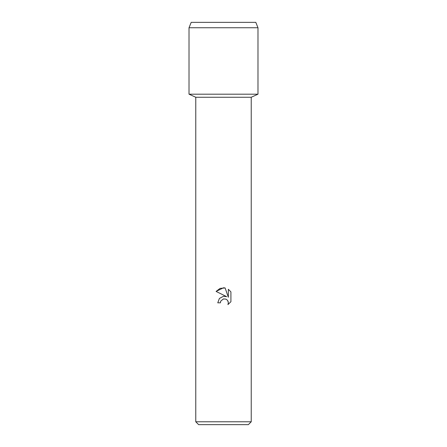 <?xml version="1.0" encoding="UTF-8"?>
<svg xmlns="http://www.w3.org/2000/svg" width="447" height="447" viewBox="0 0 447 447"><rect width="100%" height="100%" fill="white"/><g stroke="black" fill="none" stroke-linecap="round" stroke-linejoin="round"><path stroke-width="0.67" d="M255.801 22.35L191.199 22.35L255.801 22.35L257.98 27.753L257.98 94.188L223.5 94.188L257.98 94.188L251.231 97.256L251.231 421.778L195.769 421.778L198.641 424.65L248.359 424.65L251.231 421.778M195.769 421.778L195.769 97.256L251.231 97.256M220.382 302.831L217.762 302.831L219.388 298.456L223.5 296.272L226.679 296.657L216.085 291.433L223.5 287.779L225.109 287.952L228.344 297.266L228.344 289.287L230.915 291.885L230.915 301.731L227.931 304.586L228.356 302.803L228.054 301.278L227.188 299.987L225.897 299.121L223.5 298.914L220.801 301.021L220.382 302.831L220.65 301.367M227.735 300.669L228.356 302.803L227.931 304.586L230.915 301.731M226.679 296.657L224.841 296.238M223.5 296.272L219.388 298.456L217.762 302.831M220.801 301.021L223.472 298.92M230.915 291.885L228.344 289.287M225.109 287.952L220.075 288.388L216.085 291.433M191.199 22.35L189.02 27.753L189.02 94.188L223.5 94.188L189.02 94.188L195.769 97.256M189.02 27.753L257.98 27.753"/></g></svg>
